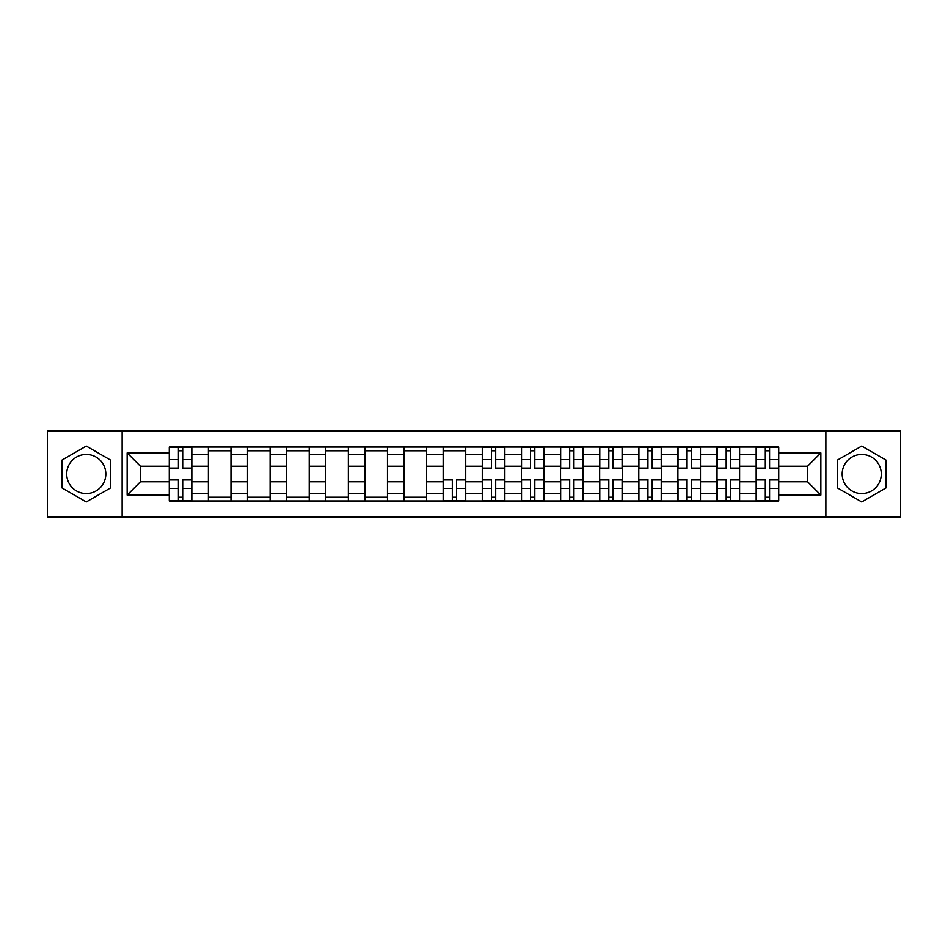 <?xml version="1.0" encoding="UTF-8"?>
<svg xmlns="http://www.w3.org/2000/svg" width="948" height="948" viewBox="0 0 948 948"><rect width="100%" height="100%" fill="white"/><g stroke="black" fill="none" stroke-linecap="round" stroke-linejoin="round"><path stroke-width="1.42" d="M86.268 493.564A19.564 19.564 0 0 1 66.716 474A19.564 19.564 0 0 1 86.268 454.436A19.564 19.564 0 0 1 105.832 474A19.564 19.564 0 0 1 86.268 493.564M861.732 493.564A19.564 19.564 0 0 1 842.168 474A19.564 19.564 0 0 1 861.732 454.436A19.564 19.564 0 0 1 881.285 474A19.564 19.564 0 0 1 861.732 493.564M825.862 517.016L900.6 517.016L900.6 430.985L47.4 430.985L47.4 517.016L825.862 517.016L825.862 430.985M208.406 500.959L208.406 454.685L191.852 454.685L191.852 500.959M191.852 454.685L191.852 447.041M208.406 454.685L208.406 447.041M230.98 447.041L230.98 500.959M247.535 500.959L247.535 447.041M270.109 447.041L270.109 500.959M286.651 500.959L286.651 447.041M309.226 447.041L309.226 500.959M325.78 500.959L325.78 447.041M348.354 447.041L348.354 500.959M364.909 500.959L364.909 447.041M387.471 447.041L387.471 500.959M404.026 500.959L404.026 447.041M426.6 447.041L426.6 500.959M443.154 500.959L443.154 447.041M465.729 447.041L465.729 500.959M482.271 500.959L482.271 447.041M504.846 447.041L504.846 500.959M521.4 500.959L521.4 447.041M543.974 447.041L543.974 500.959M560.529 500.959L560.529 447.041M583.091 447.041L583.091 500.959M599.646 500.959L599.646 447.041M622.22 447.041L622.22 500.959M638.774 500.959L638.774 447.041M661.349 447.041L661.349 500.959M677.891 500.959L677.891 447.041M700.465 447.041L700.465 500.959M717.02 500.959L717.02 447.041M739.594 447.041L739.594 500.959M756.149 500.959L756.149 447.041M756.149 481.774L739.594 481.774M717.02 481.774L700.465 481.774M677.891 481.774L661.349 481.774M638.774 481.774L622.22 481.774M599.646 481.774L583.091 481.774M560.529 481.774L543.974 481.774M521.4 481.774L504.846 481.774M482.271 481.774L465.729 481.774M443.154 481.774L426.6 481.774M404.026 481.774L387.471 481.774M364.909 481.774L348.354 481.774M325.78 481.774L309.226 481.774M286.651 481.774L270.109 481.774M247.535 481.774L230.98 481.774M208.406 481.774L191.852 481.774M756.149 466.226L739.594 466.226M717.02 466.226L700.465 466.226M677.891 466.226L661.349 466.226M638.774 466.226L622.22 466.226M599.646 466.226L583.091 466.226M560.529 466.226L543.974 466.226M521.4 466.226L504.846 466.226M482.271 466.226L465.729 466.226M443.154 466.226L426.6 466.226M404.026 466.226L387.471 466.226M364.909 466.226L348.354 466.226M325.78 466.226L309.226 466.226M286.651 466.226L270.109 466.226M247.535 466.226L230.98 466.226M208.406 466.226L191.852 466.226M140.446 481.774L169.289 481.774L169.289 466.226L140.446 466.226L140.446 481.774L127.151 495.069L127.151 452.931L169.289 452.931L169.289 466.226M778.711 466.226L778.711 481.774L807.554 481.774L807.554 466.226L778.711 466.226L778.711 447.041L169.289 447.041L169.289 452.931M778.711 452.931L820.85 452.931L820.85 495.069L778.711 495.069L778.711 481.774M169.289 481.774L169.289 500.959L778.711 500.959L778.711 495.069M169.289 495.069L127.151 495.069M122.138 517.016L122.138 430.985M110.478 460.029L86.268 446.058L62.07 460.029L62.07 487.971L86.268 501.942L110.478 487.971L110.478 460.029M885.93 460.029L861.732 446.058L837.522 460.029L837.522 487.971L861.732 501.942L885.93 487.971L885.93 460.029M182.703 497.202L178.437 497.202M178.437 450.798L182.703 450.798M230.98 497.202L208.406 497.202M208.406 450.798L230.98 450.798M270.109 497.202L247.535 497.202M247.535 450.798L270.109 450.798M309.226 497.202L286.651 497.202M286.651 450.798L309.226 450.798M348.354 497.202L325.78 497.202M325.78 450.798L348.354 450.798M387.471 497.202L364.909 497.202M364.909 450.798L387.471 450.798M426.6 497.202L404.026 497.202M404.026 450.798L426.6 450.798M456.569 497.202L452.303 497.202M443.154 450.798L465.729 450.798M495.697 497.202L491.431 497.202M491.431 450.798L495.697 450.798M534.814 497.202L530.548 497.202M530.548 450.798L534.814 450.798M573.943 497.202L569.677 497.202M569.677 450.798L573.943 450.798M613.06 497.202L608.806 497.202M608.806 450.798L613.06 450.798M652.188 497.202L647.922 497.202M647.922 450.798L652.188 450.798M691.317 497.202L687.051 497.202M687.051 450.798L691.317 450.798M730.434 497.202L726.168 497.202M726.168 450.798L730.434 450.798M769.563 497.202L765.297 497.202M765.297 450.798L769.563 450.798M127.151 452.931L140.446 466.226M807.554 481.774L820.85 495.069M807.554 466.226L820.85 452.931M182.703 468.608L182.703 447.29L191.733 447.29L191.733 468.608L182.703 468.608M178.437 450.549L182.703 450.549M178.437 447.29L169.408 447.29L169.408 468.608L178.437 468.608L178.437 447.29L182.703 447.29M178.437 479.392L178.437 500.71L169.408 500.71L169.408 479.392L178.437 479.392M182.703 497.451L178.437 497.451M182.703 500.71L191.733 500.71L191.733 479.392L182.703 479.392L182.703 500.71L178.437 500.71M495.697 468.608L495.697 447.29L504.727 447.29L504.727 468.608L495.697 468.608M491.431 450.549L495.697 450.549M491.431 447.29L482.402 447.29L482.402 468.608L491.431 468.608L491.431 447.29L495.697 447.29M534.814 468.608L534.814 447.29L543.844 447.29L543.844 468.608L534.814 468.608M530.548 450.549L534.814 450.549M530.548 447.29L521.53 447.29L521.53 468.608L530.548 468.608L530.548 447.29L534.814 447.29M573.943 468.608L573.943 447.29L582.973 447.29L582.973 468.608L573.943 468.608M569.677 450.549L573.943 450.549M569.677 447.29L560.647 447.29L560.647 468.608L569.677 468.608L569.677 447.29L573.943 447.29M613.06 468.608L613.06 447.29L622.089 447.29L622.089 468.608L613.06 468.608M608.806 450.549L613.06 450.549M608.806 447.29L599.776 447.29L599.776 468.608L608.806 468.608L608.806 447.29L613.06 447.29M652.188 468.608L652.188 447.29L661.218 447.29L661.218 468.608L652.188 468.608M647.922 450.549L652.188 450.549M647.922 447.29L638.893 447.29L638.893 468.608L647.922 468.608L647.922 447.29L652.188 447.29M452.303 479.392L452.303 500.71L443.273 500.71L443.273 479.392L452.303 479.392M456.569 497.451L452.303 497.451M456.569 500.71L465.598 500.71L465.598 479.392L456.569 479.392L456.569 500.71L452.303 500.71M491.431 479.392L491.431 500.71L482.402 500.71L482.402 479.392L491.431 479.392M495.697 497.451L491.431 497.451M495.697 500.71L504.727 500.71L504.727 479.392L495.697 479.392L495.697 500.71L491.431 500.71M530.548 479.392L530.548 500.71L521.53 500.71L521.53 479.392L530.548 479.392M534.814 497.451L530.548 497.451M534.814 500.71L543.844 500.71L543.844 479.392L534.814 479.392L534.814 500.71L530.548 500.71M569.677 479.392L569.677 500.71L560.647 500.71L560.647 479.392L569.677 479.392M573.943 497.451L569.677 497.451M573.943 500.71L582.973 500.71L582.973 479.392L573.943 479.392L573.943 500.71L569.677 500.71M608.806 479.392L608.806 500.71L599.776 500.71L599.776 479.392L608.806 479.392M613.06 497.451L608.806 497.451M613.06 500.71L622.089 500.71L622.089 479.392L613.06 479.392L613.06 500.71L608.806 500.71M647.922 479.392L647.922 500.71L638.893 500.71L638.893 479.392L647.922 479.392M652.188 497.451L647.922 497.451M652.188 500.71L661.218 500.71L661.218 479.392L652.188 479.392L652.188 500.71L647.922 500.71M691.317 468.608L691.317 447.29L700.347 447.29L700.347 468.608L691.317 468.608M687.051 450.549L691.317 450.549M687.051 447.29L678.021 447.29L678.021 468.608L687.051 468.608L687.051 447.29L691.317 447.29M687.051 479.392L687.051 500.71L678.021 500.71L678.021 479.392L687.051 479.392M691.317 497.451L687.051 497.451M691.317 500.71L700.347 500.71L700.347 479.392L691.317 479.392L691.317 500.71L687.051 500.71M730.434 468.608L730.434 447.29L739.464 447.29L739.464 468.608L730.434 468.608M726.168 450.549L730.434 450.549M726.168 447.29L717.15 447.29L717.15 468.608L726.168 468.608L726.168 447.29L730.434 447.29M726.168 479.392L726.168 500.71L717.15 500.71L717.15 479.392L726.168 479.392M730.434 497.451L726.168 497.451M730.434 500.71L739.464 500.71L739.464 479.392L730.434 479.392L730.434 500.71L726.168 500.71M769.563 468.608L769.563 447.29L778.592 447.29L778.592 468.608L769.563 468.608M765.297 450.549L769.563 450.549M765.297 447.29L756.267 447.29L756.267 468.608L765.297 468.608L765.297 447.29L769.563 447.29M765.297 479.392L765.297 500.71L756.267 500.71L756.267 479.392L765.297 479.392M769.563 497.451L765.297 497.451M769.563 500.71L778.592 500.71L778.592 479.392L769.563 479.392L769.563 500.71L765.297 500.71M717.02 454.685L700.465 454.685M677.891 454.685L661.349 454.685M638.774 454.685L622.22 454.685M599.646 454.685L583.091 454.685M560.529 454.685L543.974 454.685M521.4 454.685L504.846 454.685M482.271 454.685L465.729 454.685M443.154 454.685L426.6 454.685M404.026 454.685L387.471 454.685M364.909 454.685L348.354 454.685M325.78 454.685L309.226 454.685M286.651 454.685L270.109 454.685M247.535 454.685L230.98 454.685M756.149 454.685L739.594 454.685M717.02 493.316L700.465 493.316M677.891 493.316L661.349 493.316M638.774 493.316L622.22 493.316M599.646 493.316L583.091 493.316M560.529 493.316L543.974 493.316M521.4 493.316L504.846 493.316M482.271 493.316L465.729 493.316M443.154 493.316L426.6 493.316M404.026 493.316L387.471 493.316M364.909 493.316L348.354 493.316M325.78 493.316L309.226 493.316M286.651 493.316L270.109 493.316M247.535 493.316L230.98 493.316M208.406 493.316L191.852 493.316M756.149 493.316L739.594 493.316M182.703 468.075L191.733 468.075M182.703 459.614L191.733 459.614M169.408 468.075L178.437 468.075M169.408 459.614L178.437 459.614M178.437 479.925L169.408 479.925M178.437 488.386L169.408 488.386M191.733 479.925L182.703 479.925M191.733 488.386L182.703 488.386M495.697 468.075L504.727 468.075M495.697 459.614L504.727 459.614M482.402 468.075L491.431 468.075M482.402 459.614L491.431 459.614M534.814 468.075L543.844 468.075M534.814 459.614L543.844 459.614M521.53 468.075L530.548 468.075M521.53 459.614L530.548 459.614M573.943 468.075L582.973 468.075M573.943 459.614L582.973 459.614M560.647 468.075L569.677 468.075M560.647 459.614L569.677 459.614M613.06 468.075L622.089 468.075M613.06 459.614L622.089 459.614M599.776 468.075L608.806 468.075M599.776 459.614L608.806 459.614M652.188 468.075L661.218 468.075M652.188 459.614L661.218 459.614M638.893 468.075L647.922 468.075M638.893 459.614L647.922 459.614M452.303 479.925L443.273 479.925M452.303 488.386L443.273 488.386M465.598 479.925L456.569 479.925M465.598 488.386L456.569 488.386M491.431 479.925L482.402 479.925M491.431 488.386L482.402 488.386M504.727 479.925L495.697 479.925M504.727 488.386L495.697 488.386M530.548 479.925L521.53 479.925M530.548 488.386L521.53 488.386M543.844 479.925L534.814 479.925M543.844 488.386L534.814 488.386M569.677 479.925L560.647 479.925M569.677 488.386L560.647 488.386M582.973 479.925L573.943 479.925M582.973 488.386L573.943 488.386M608.806 479.925L599.776 479.925M608.806 488.386L599.776 488.386M622.089 479.925L613.06 479.925M622.089 488.386L613.06 488.386M647.922 479.925L638.893 479.925M647.922 488.386L638.893 488.386M661.218 479.925L652.188 479.925M661.218 488.386L652.188 488.386M691.317 468.075L700.347 468.075M691.317 459.614L700.347 459.614M678.021 468.075L687.051 468.075M678.021 459.614L687.051 459.614M687.051 479.925L678.021 479.925M687.051 488.386L678.021 488.386M700.347 479.925L691.317 479.925M700.347 488.386L691.317 488.386M730.434 468.075L739.464 468.075M730.434 459.614L739.464 459.614M717.15 468.075L726.168 468.075M717.15 459.614L726.168 459.614M726.168 479.925L717.15 479.925M726.168 488.386L717.15 488.386M739.464 479.925L730.434 479.925M739.464 488.386L730.434 488.386M769.563 468.075L778.592 468.075M769.563 459.614L778.592 459.614M756.267 468.075L765.297 468.075M756.267 459.614L765.297 459.614M765.297 479.925L756.267 479.925M765.297 488.386L756.267 488.386M778.592 479.925L769.563 479.925M778.592 488.386L769.563 488.386"/></g></svg>
